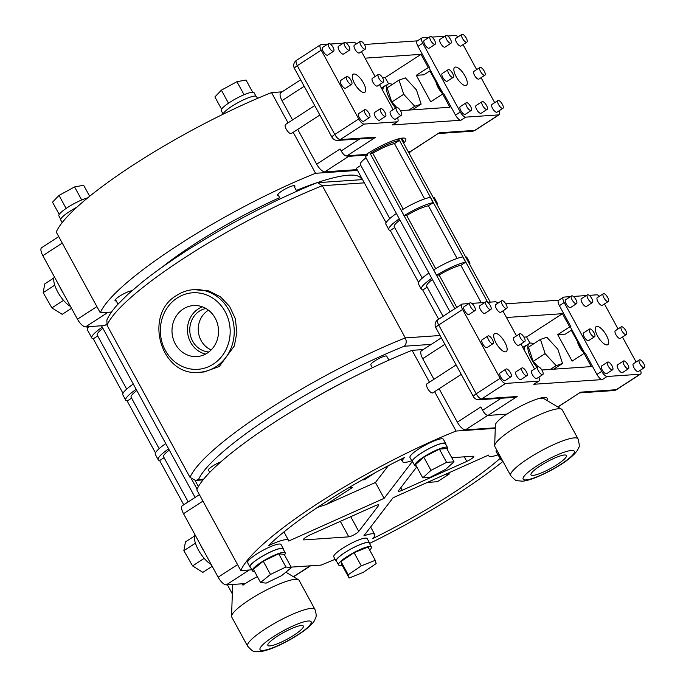 <?xml version="1.0" encoding="UTF-8"?>
<svg xmlns="http://www.w3.org/2000/svg" width="686" height="686" viewBox="0 0 686 686"><rect width="100%" height="100%" fill="white"/><g stroke="black" fill="none" stroke-linecap="round" stroke-linejoin="round"><path stroke-width="1.03" d="M211.194 564.458A18.719 6.929 -122.9 0 1 204.445 558.661A18.719 6.929 -122.9 0 1 194.987 534.728M212.214 566.319L202.876 572.364L192.577 565.916L183.857 550.687L185.434 541.914L194.541 536.006M183.857 550.687L195.424 543.192M192.577 565.916L204.196 558.378M203.845 550.978A19.019 7.04 -122.9 0 1 200.158 544.204M199.412 494.632L182.322 505.711A9.201 3.404 57.1 0 0 183.522 513.694L218.148 577.209A9.201 3.404 57.1 0 0 226.286 584.884L245.279 583.589A27.723 5.188 151.4 0 1 247.252 582.337L247.74 582.028L247.252 582.337M257.37 576.609A27.723 5.188 151.4 0 0 247.74 582.028L247.766 582.122M191.72 479.325L197.096 489.187M58.73 236.61L41.64 247.689A9.201 3.404 57.1 0 0 42.841 255.672L77.467 319.187A9.201 3.404 57.1 0 0 85.604 326.862L104.649 325.558L106.639 324.272M101.528 325.773L195.107 497.419M242.201 583.795L242.981 585.218L245.236 583.417M314.951 609.434L299.079 580.322A38.356 7.169 151.4 0 0 298.496 579.739A38.356 7.169 151.4 0 0 295.306 579.301A38.356 7.169 151.4 0 0 257.37 594.968A38.356 7.169 151.4 0 0 231.559 616.234A38.356 7.169 151.4 0 0 231.731 617.04L247.603 646.152C251.419 650.234 253.588 651.932 254.12 651.246L259.188 651.7C270.584 650.825 291.91 639.781 304.987 630.048C310.792 625.469 314.111 621.988 314.934 619.612C315.088 617.975 317.618 617.769 314.951 609.434A38.356 7.169 151.4 0 0 311.178 608.413A38.356 7.169 151.4 0 0 271.442 625.135A38.356 7.169 151.4 0 0 247.603 646.152M251.831 569.817L240.812 570.572L196.805 489.855A168.756 31.556 151.4 0 1 412.072 350.332L429.453 382.205M335.12 559.279A168.756 31.556 151.4 0 1 321.099 565.084L291.164 567.125M195.047 480.423L198.417 486.606M86.719 326.785L87.654 328.5M93.219 338.713L123 393.344M127.124 400.898L155.465 452.88M159.589 460.443L183.762 504.776M227.392 584.806L232.34 593.879M168.645 448.876A27.612 5.162 151.4 0 0 158.2 459.731A27.612 5.162 151.4 0 0 159.778 460.469L164.074 457.682M136.18 389.331A27.612 5.162 151.4 0 0 125.735 400.187A27.612 5.162 151.4 0 0 127.313 400.924L131.609 398.137M102.274 327.145A27.612 5.162 151.4 0 0 91.83 338.001A27.612 5.162 151.4 0 0 93.407 338.73L97.704 335.951M445.737 444.228A19.019 3.559 151.4 0 0 445.78 444.013A19.019 3.559 151.4 0 0 445.703 443.525L443.388 439.289A19.019 3.559 151.4 0 0 426.1 444.674A19.019 3.559 151.4 0 0 409.911 457.005A19.019 3.559 151.4 0 0 409.988 457.502L412.295 461.738A19.019 3.559 151.4 0 0 412.869 462.15M369.54 543.569A19.019 3.559 151.4 0 0 369.505 542.866L367.199 538.63A19.019 3.559 151.4 0 0 353.539 542.189A19.019 3.559 151.4 0 0 335.497 553.731A19.019 3.559 151.4 0 0 333.79 556.843L336.097 561.079A19.019 3.559 151.4 0 0 336.672 561.491M401.113 459.183L402.442 461.609A27.612 5.162 151.4 0 1 404.543 457.476A153.415 28.683 151.4 0 0 268.303 545.79A27.612 5.162 151.4 0 1 285.848 539.676A27.612 5.162 151.4 0 1 288.566 540.414A27.612 5.162 151.4 0 1 288.695 541.031L384.1 498.37L375.448 482.49L326.15 504.536L317.404 507.486M402.442 461.609A27.612 5.162 151.4 0 0 411.78 460.786M412.26 461.661L384.1 498.37M370.646 527.011L374.736 534.514A27.612 5.162 151.4 0 1 372.635 538.647A153.415 28.683 151.4 0 0 500.188 458.351M374.736 534.514A27.612 5.162 151.4 0 0 372.018 533.785A27.612 5.162 151.4 0 0 363.829 535.895L393.078 497.753L488.492 455.092A27.612 5.162 151.4 0 0 488.612 455.718A27.612 5.162 151.4 0 0 497.95 454.887M369.574 543.432A168.756 31.556 151.4 0 0 502.958 461.404M434.607 391.655L456.079 431.048L495.266 428.364M456.079 431.048A168.756 31.556 151.4 0 0 240.812 570.572M310.389 534.737L374.959 505.856A6.14 1.149 -28.6 0 1 378.758 504.99A6.14 1.149 -28.6 0 1 378.543 505.616L358.752 531.427A6.14 1.149 -28.6 0 1 354.087 534.763A6.14 1.149 -28.6 0 1 348.788 536.838L304.018 539.899A6.14 1.149 -28.6 0 1 303.409 539.736A6.14 1.149 -28.6 0 1 310.389 534.737M451.757 457.691L473.168 456.224A6.14 1.149 -28.6 0 1 473.769 456.387A6.14 1.149 -28.6 0 1 466.797 461.395L402.228 490.267A6.14 1.149 -28.6 0 1 398.429 491.133A6.14 1.149 -28.6 0 1 398.635 490.516L416.762 466.874M496.673 449.862A19.019 3.559 151.4 0 0 496.158 451.602L498.465 455.838A19.019 3.559 151.4 0 0 499.039 456.25M283.369 549.46A19.019 3.559 151.4 0 0 283.335 548.757L281.028 544.521A19.019 3.559 151.4 0 0 264.83 549.34A19.019 3.559 151.4 0 0 247.757 561.611A19.019 3.559 151.4 0 0 247.62 562.734L249.927 566.97A19.019 3.559 151.4 0 0 250.501 567.382M423.219 349.568L412.072 350.332M111.509 312.053L100.285 312.816L56.278 232.1A168.756 31.556 -28.6 0 1 271.545 92.576L288.051 122.854M133.298 384.04A27.612 5.162 151.4 0 0 122.845 394.896L125.735 400.187M169.296 450.076A21.48 4.013 151.4 0 0 163.585 456.79L188.187 501.912M165.755 443.585A27.612 5.162 151.4 0 0 155.31 454.441L158.2 459.731M136.84 390.531A21.48 4.013 151.4 0 0 131.12 397.254L159.143 448.653M102.926 328.345A21.48 4.013 151.4 0 0 97.215 335.06L126.687 389.108M88.957 326.639A27.612 5.162 151.4 0 0 87.499 330.06L91.83 338.001M63.163 292.956A19.019 7.04 -122.9 0 1 59.476 286.182M283.335 548.757A19.019 3.559 151.4 0 0 267.137 553.576A19.019 3.559 151.4 0 0 250.064 565.847A19.019 3.559 151.4 0 0 249.927 566.97M369.505 542.866A19.019 3.559 151.4 0 0 355.845 546.425A19.019 3.559 151.4 0 0 337.804 557.967A19.019 3.559 151.4 0 0 336.097 561.079M388.327 465.7L375.448 482.49M427.412 482.404L437.342 481.726A153.415 28.683 151.4 0 0 449.304 473.975L448.713 472.886M445.703 443.525A19.019 3.559 151.4 0 0 428.407 448.91A19.019 3.559 151.4 0 0 412.217 461.241A19.019 3.559 151.4 0 0 412.295 461.738M498.979 454.098A19.019 3.559 151.4 0 0 498.465 455.838M495.292 427.815L465.468 429.856A9.201 3.404 -122.9 0 1 457.33 422.182L439.1 388.739M433.946 379.289L422.705 358.667A9.201 3.404 -122.9 0 1 421.504 350.683L441.338 337.829M100.285 312.816A168.756 31.556 -28.6 0 1 315.551 173.292L357.543 170.42M293.205 132.312L315.551 173.292M296.352 190.442A128.865 24.096 -28.6 0 1 348.514 175.196A128.865 24.096 -28.6 0 1 361.205 178.617L361.762 179.655M162.093 267.197A128.865 24.096 -28.6 0 1 279.656 197.628M131.806 290.83A9.973 1.861 151.4 0 0 131.566 290.838A9.973 1.861 151.4 0 0 121.233 295.186A9.973 1.861 151.4 0 0 115.034 300.648A9.973 1.861 151.4 0 0 116.02 300.914A9.973 1.861 151.4 0 0 116.217 300.897M294.474 186.995A9.973 1.861 151.4 0 0 294.911 185.863A9.973 1.861 151.4 0 0 293.925 185.597A9.973 1.861 151.4 0 0 283.601 189.945A9.973 1.861 151.4 0 0 277.401 195.407A9.973 1.861 151.4 0 0 278.379 195.673A9.973 1.861 151.4 0 0 278.585 195.656M282.066 91.855L271.545 92.576M293.96 635.159A20.186 3.773 151.4 0 0 303.315 626.044A20.186 3.773 151.4 0 0 277.255 636.299A20.186 3.773 151.4 0 0 267.874 645.372A20.186 3.773 151.4 0 0 293.96 635.159M284.493 554.897A18.719 3.499 151.4 0 0 285.102 553.988A18.719 3.499 151.4 0 0 285.23 552.873L283.061 548.903A18.719 3.499 151.4 0 0 267.128 553.645A18.719 3.499 151.4 0 0 250.33 565.718A18.719 3.499 151.4 0 0 250.201 566.825L252.362 570.795A18.719 3.499 151.4 0 0 254.463 571.267M326.15 504.536L352.372 487.54L348.677 487.789M362.654 479.668A27.612 10.221 57.1 0 0 364.335 479.788L362.191 479.934M445.72 474.215L449.304 473.975M369.677 550.086A18.719 3.499 151.4 0 0 369.72 550.035A18.719 3.499 151.4 0 0 371.4 546.982L369.24 543.012A18.719 3.499 151.4 0 0 355.794 546.51A18.719 3.499 151.4 0 0 338.044 557.872A18.719 3.499 151.4 0 0 336.372 560.925L338.532 564.895A18.719 3.499 151.4 0 0 342.074 565.127M447.161 449.253A18.719 3.499 151.4 0 0 447.666 448.121A18.719 3.499 151.4 0 0 447.589 447.641L445.428 443.671A18.719 3.499 151.4 0 0 428.416 448.97A18.719 3.499 151.4 0 0 412.483 461.103A18.719 3.499 151.4 0 0 412.56 461.584L414.73 465.554A18.719 3.499 151.4 0 0 416.325 466.068M499.056 454.243A18.719 3.499 151.4 0 0 498.739 455.693L500.9 459.663A18.719 3.499 151.4 0 0 502.289 460.169M506.757 414.13A27.723 5.188 151.4 0 0 506.508 414.301L506.036 414.601A27.723 5.188 151.4 0 0 495.386 424.96L494.666 445.703A38.356 7.169 151.4 0 0 494.838 446.509L510.71 475.621C514.526 479.703 516.695 481.401 517.218 480.715L522.286 481.169C531.744 480.903 556.192 468.864 567.939 459.637C578.667 451.311 578.255 448.061 578.752 447.323C579.653 447.281 579.421 444.477 578.058 438.894A38.356 7.169 151.4 0 0 574.285 437.882A38.356 7.169 151.4 0 0 534.548 454.604A38.356 7.169 151.4 0 0 510.71 475.621M457.33 422.182L480.775 406.987L482.575 410.297L501.149 398.257M297.707 129.397L316.658 164.16A9.201 3.404 -122.9 0 0 324.795 171.834L357.106 169.622M292.545 119.939L282.023 100.645A9.201 3.404 -122.9 0 1 280.831 92.661L300.657 79.808M60.78 220.052A19.019 3.559 -28.6 0 1 60.771 220.035A19.019 3.559 -28.6 0 1 76.883 207.206M223.07 114.228A19.019 3.559 -28.6 0 1 239.388 101.897A19.019 3.559 -28.6 0 1 256.538 96.58A19.019 3.559 -28.6 0 1 256.547 96.597M60.771 220.035A19.019 3.559 -28.6 0 1 60.762 220.017L62.177 222.598M70.521 306.436A18.719 6.929 -122.9 0 1 63.764 300.64A18.719 6.929 -122.9 0 1 54.314 276.707M285.23 552.873A18.719 3.499 151.4 0 0 269.289 557.615A18.719 3.499 151.4 0 0 252.491 569.689A18.719 3.499 151.4 0 0 252.362 570.795M371.4 546.982A18.719 3.499 151.4 0 0 357.963 550.481A18.719 3.499 151.4 0 0 340.213 561.843A18.719 3.499 151.4 0 0 338.532 564.895M447.589 447.641A18.719 3.499 151.4 0 0 430.585 452.932A18.719 3.499 151.4 0 0 414.653 465.074A18.719 3.499 151.4 0 0 414.73 465.554M501.226 458.214A18.719 3.499 151.4 0 0 500.9 459.663M546.776 400.367A30.681 5.737 151.4 0 0 547.154 398.24A30.681 5.737 151.4 0 0 507.048 414.112L488.003 415.416A6.14 2.272 -122.9 0 1 482.575 410.297M542.343 397.666L542.703 398.317L539.771 398.249M578.058 438.894L562.186 409.791A38.356 7.169 151.4 0 0 561.602 409.208A38.356 7.169 151.4 0 0 558.413 408.77A38.356 7.169 151.4 0 0 520.477 424.437A38.356 7.169 151.4 0 0 494.666 445.703M506.036 414.601L506.508 414.301M461.824 304.181L437.9 319.685A6.14 2.272 57.1 0 0 438.697 325.01L476.213 393.815A6.14 2.272 57.1 0 0 481.641 398.926L517.184 396.499L513.574 397.408L479.171 399.758A6.14 5.582 -93.9 0 0 481.641 398.926L505.556 383.431A6.14 2.272 -122.9 0 1 500.128 378.312L462.621 309.506A6.14 2.272 -122.9 0 1 461.824 304.181A6.14 2.272 -122.9 0 1 462.27 304.035L468.89 303.581M557.941 407.021L580.656 392.152L616.2 389.725L640.115 374.222L607.11 376.477A6.14 2.272 -122.9 0 1 601.682 371.358L564.175 302.552A6.14 2.272 -122.9 0 1 563.369 297.235A6.14 2.272 -122.9 0 1 563.823 297.089L570.443 296.635M360.802 165.42L356.377 168.284L386.107 222.804M390.231 230.367L418.571 282.349M422.696 289.912L438.654 319.196M431.751 278.345A27.612 5.162 151.4 0 0 421.307 289.2A27.612 5.162 151.4 0 0 422.885 289.938L427.172 287.151M399.286 218.8A27.612 5.162 151.4 0 0 388.842 229.656A27.612 5.162 151.4 0 0 390.42 230.393L394.716 227.606M367.096 153.827L367.756 155.027L365.364 156.579L450.007 311.838M432.403 279.545A21.48 4.013 151.4 0 0 426.692 286.259L443.079 316.323M369.514 152.326L454.792 308.734M209.727 472.405L208.475 470.107A9.055 1.689 -28.6 0 1 208.535 469.567A9.055 1.689 -28.6 0 1 220.883 461.858M309 401.164A125.795 23.521 -28.6 0 1 350.254 378.672M422.319 349.637A125.795 23.521 -28.6 0 1 423.648 349.294M372.404 367.739L370.834 364.866A9.055 1.689 -28.6 0 1 370.8 364.635A9.055 1.689 -28.6 0 1 378.509 358.761A9.055 1.689 -28.6 0 1 386.733 356.197L388.885 360.15M408.17 151.58L410.554 151.417A6.14 2.272 57.1 0 0 410.82 151.357A9.201 3.404 -122.9 0 1 410.322 151.949A9.201 3.404 -122.9 0 1 409.645 152.163L408.53 152.241M316.658 164.16L340.093 148.965L341.182 150.946A6.14 2.272 -122.9 0 0 346.293 156.056L346.773 155.739A6.14 2.272 57.1 0 0 347.082 155.756L366.118 154.453A30.681 5.737 -28.6 0 1 405.752 138.898A30.681 5.737 -28.6 0 1 403.634 143.263M367.756 155.027L348.711 156.331A9.201 3.404 -122.9 0 1 346.773 155.739M366.032 157.814A21.48 4.013 151.4 0 0 360.322 164.529L389.785 218.577M284.227 554.408L278.696 553.774L263.261 561.208L253.366 569.269L260.577 582.5L266.117 583.126L281.543 575.691L291.439 567.639L284.227 554.408M341.002 561.525L341.902 564.801L349.114 578.032L363.083 572.45L376.151 563.583L375.251 560.308L368.039 547.076L354.07 552.659L341.002 561.525L348.214 574.757L349.114 578.032M446.783 448.575L439.4 449.116L423.776 457.133L415.536 464.619L422.748 477.85L430.139 477.31L445.763 469.293L454.003 461.807L446.783 448.575M471.788 303.384L484.762 302.5M487.652 302.303L495.275 301.78A6.14 2.272 -122.9 0 1 497.89 303.186M558.781 300.211L505.779 303.829M573.342 296.438L586.316 295.546M589.205 295.349L596.829 294.834A6.14 2.272 -122.9 0 1 599.444 296.232M538.896 377.12A6.14 2.272 -122.9 0 1 539.016 381.03L534.231 384.126A6.14 2.272 -122.9 0 1 533.777 384.271L602.325 379.581A6.14 2.272 -122.9 0 1 596.906 374.462L585.364 353.29L584.086 353.376L572.133 361.128L557.701 334.665L569.663 326.913L562.451 313.682L506.491 317.507M539.016 381.03A6.14 2.272 -122.9 0 1 538.561 381.167L505.556 383.431M541.854 369.994L591.306 366.607L584.086 353.376M523.941 337.118L526.574 336.937L529.986 343.197M526.574 336.937L562.451 313.682M398.6 138.846L487.712 302.294M400.941 138.315L490.25 302.123M424.643 198.914L394.476 143.597L399.303 140.467L398.437 138.889M457.108 258.459L428.39 205.783L433.209 202.662L430.319 197.362A27.612 5.162 151.4 0 0 401.233 210.37L404.123 215.661L406.678 215.49L435.696 268.706M481.246 302.74L460.846 265.328L465.674 262.198L462.784 256.907A27.612 5.162 151.4 0 0 433.698 269.915L436.588 275.206L439.143 275.035L456.807 307.431M369.574 152.292L370.217 153.475L372.772 153.295L403.231 209.161M428.861 273.054A27.612 5.162 151.4 0 0 418.417 283.91L421.307 289.2M399.938 220A21.48 4.013 151.4 0 0 394.227 226.723L422.25 278.122M396.397 213.509A27.612 5.162 151.4 0 0 385.952 224.365L388.842 229.656M410.803 151.4L439.254 132.81L474.798 130.383L498.713 114.879L465.708 117.135A6.14 2.272 -122.9 0 1 460.289 112.015L422.773 43.209A6.14 2.272 -122.9 0 1 421.976 37.884A6.14 2.272 -122.9 0 1 422.43 37.747L429.042 37.293M294.448 68.428A6.14 1.149 -28.6 0 1 297.304 65.659A6.14 2.272 57.1 0 1 296.498 60.342A6.14 6.14 0 0 0 294.448 68.428L331.964 137.234A6.14 1.149 -28.6 0 1 334.811 134.465A6.14 2.272 57.1 0 0 340.239 139.584L375.782 137.157L372.172 138.066L337.769 140.416A6.14 5.582 -93.9 0 0 340.239 139.584L364.155 124.08A6.14 2.272 -122.9 0 1 358.735 118.961L321.22 50.155A6.14 2.272 -122.9 0 1 320.422 44.839A6.14 2.272 -122.9 0 1 320.877 44.693L327.488 44.238M60.737 219.323L58.876 215.919A18.719 3.499 -28.6 0 1 58.867 215.901A18.719 3.499 -28.6 0 1 58.876 215.919A18.719 3.499 -28.6 0 1 68.711 206.752A18.719 3.499 -28.6 0 1 87.671 197.885M221.252 110.695A18.719 3.499 -28.6 0 1 221.244 110.678A18.719 3.499 -28.6 0 1 236.044 98.621A18.719 3.499 -28.6 0 1 254.112 92.756A18.719 3.499 -28.6 0 1 254.12 92.773M221.244 110.678A18.719 3.499 -28.6 0 1 221.235 110.66L223.104 114.09M71.533 308.297L62.194 314.342L51.896 307.894L43.175 292.665L44.753 283.893L53.86 277.984M43.175 292.665L54.743 285.17M51.896 307.894L63.524 300.357M291.439 567.639L285.908 567.005L270.473 574.439L260.577 582.5M270.473 574.439L263.261 561.208M285.908 567.005L278.696 553.774M375.251 560.308L361.282 565.89L354.07 552.659M361.282 565.89L348.214 574.757M454.003 461.807L446.612 462.347L430.988 470.364L423.776 457.133M446.612 462.347L439.4 449.116M430.988 470.364L422.748 477.85M569.663 326.913L570.932 326.828L559.39 305.656A6.14 2.272 -122.9 0 1 558.593 300.331L563.369 297.235M485.86 301.789L479.874 305.664A4.605 1.706 57.1 0 0 480.706 310.055A4.605 1.706 57.1 0 0 484.548 313.493A4.605 1.706 57.1 0 0 484.882 313.382L490.867 309.506A4.605 1.706 57.1 0 0 490.036 305.116A4.605 1.706 57.1 0 0 486.194 301.677A4.605 1.706 57.1 0 0 485.86 301.789A4.605 1.706 57.1 0 0 486.683 306.179A4.605 1.706 57.1 0 0 490.524 309.618A4.605 1.706 57.1 0 0 490.867 309.506M488.029 335.951L482.044 339.827A4.605 1.706 57.1 0 0 482.875 344.218A4.605 1.706 57.1 0 0 486.717 347.656A4.605 1.706 57.1 0 0 487.051 347.553L493.028 343.677A4.605 1.706 57.1 0 0 492.205 339.278A4.605 1.706 57.1 0 0 488.363 335.84A4.605 1.706 57.1 0 0 488.029 335.951A4.605 1.706 57.1 0 0 488.852 340.342A4.605 1.706 57.1 0 0 492.694 343.78A4.605 1.706 57.1 0 0 493.028 343.677M506.062 369.034L500.085 372.91A4.605 1.706 57.1 0 0 500.909 377.3A4.605 1.706 57.1 0 0 504.75 380.739A4.605 1.706 57.1 0 0 505.085 380.627L511.07 376.751A4.605 1.706 57.1 0 0 510.238 372.361A4.605 1.706 57.1 0 0 506.397 368.922A4.605 1.706 57.1 0 0 506.062 369.034A4.605 1.706 57.1 0 0 506.885 373.424A4.605 1.706 57.1 0 0 510.727 376.863A4.605 1.706 57.1 0 0 511.07 376.751M537.798 366.856L531.813 370.732A4.605 1.706 57.1 0 0 532.645 375.131A4.605 1.706 57.1 0 0 536.486 378.569A4.605 1.706 57.1 0 0 536.821 378.458L542.806 374.582A4.605 1.706 57.1 0 0 541.974 370.191A4.605 1.706 57.1 0 0 538.133 366.753A4.605 1.706 57.1 0 0 537.798 366.856A4.605 1.706 57.1 0 0 538.621 371.255A4.605 1.706 57.1 0 0 542.463 374.693A4.605 1.706 57.1 0 0 542.806 374.582M495.369 333.345A10.736 3.979 57.1 0 0 494.572 333.593A10.736 3.979 57.1 0 0 496.51 343.84A10.736 3.979 57.1 0 0 505.471 351.867A10.736 3.979 57.1 0 0 506.259 351.618A10.736 3.979 57.1 0 0 504.33 341.362A10.736 3.979 57.1 0 0 495.369 333.345M502.889 310.912L516.507 335.891M520.923 343.995L534.54 368.965M521.926 367.945L515.949 371.821A4.605 1.706 57.1 0 0 516.781 376.211A4.605 1.706 57.1 0 0 520.614 379.65A4.605 1.706 57.1 0 0 520.957 379.547L526.934 375.671A4.605 1.706 57.1 0 0 526.111 371.272A4.605 1.706 57.1 0 0 522.269 367.833A4.605 1.706 57.1 0 0 521.926 367.945A4.605 1.706 57.1 0 0 522.758 372.335A4.605 1.706 57.1 0 0 526.599 375.774A4.605 1.706 57.1 0 0 526.934 375.671M519.765 333.782L513.78 337.658A4.605 1.706 57.1 0 0 514.611 342.048A4.605 1.706 57.1 0 0 518.453 345.487A4.605 1.706 57.1 0 0 518.788 345.375L524.764 341.499A4.605 1.706 57.1 0 0 523.941 337.109A4.605 1.706 57.1 0 0 520.099 333.67A4.605 1.706 57.1 0 0 519.765 333.782A4.605 1.706 57.1 0 0 520.588 338.172A4.605 1.706 57.1 0 0 524.43 341.611A4.605 1.706 57.1 0 0 524.764 341.499M501.723 300.7L495.746 304.575A4.605 1.706 57.1 0 0 496.57 308.966A4.605 1.706 57.1 0 0 500.411 312.404A4.605 1.706 57.1 0 0 500.754 312.302L506.731 308.426A4.605 1.706 57.1 0 0 505.908 304.027A4.605 1.706 57.1 0 0 502.066 300.588A4.605 1.706 57.1 0 0 501.723 300.7A4.605 1.706 57.1 0 0 502.555 305.09A4.605 1.706 57.1 0 0 506.397 308.529A4.605 1.706 57.1 0 0 506.731 308.426M469.987 302.869L464.01 306.745A4.605 1.706 57.1 0 0 464.842 311.144A4.605 1.706 57.1 0 0 468.675 314.582A4.605 1.706 57.1 0 0 469.018 314.471L474.995 310.595A4.605 1.706 57.1 0 0 474.172 306.205A4.605 1.706 57.1 0 0 470.33 302.766A4.605 1.706 57.1 0 0 469.987 302.869A4.605 1.706 57.1 0 0 470.819 307.268A4.605 1.706 57.1 0 0 474.661 310.707A4.605 1.706 57.1 0 0 474.995 310.595M621.31 326.828L615.333 330.703A4.605 1.706 57.1 0 0 615.934 334.699A4.605 1.706 57.1 0 0 620.341 338.43L626.318 334.554A4.605 1.706 57.1 0 0 625.718 330.566A4.605 1.706 57.1 0 0 621.31 326.828A4.605 1.706 57.1 0 0 621.91 330.824A4.605 1.706 57.1 0 0 626.318 334.554M587.413 294.834L581.428 298.71A4.605 1.706 57.1 0 0 582.028 302.706A4.605 1.706 57.1 0 0 586.436 306.436L592.421 302.56A4.605 1.706 57.1 0 0 591.821 298.573A4.605 1.706 57.1 0 0 587.413 294.834A4.605 1.706 57.1 0 0 588.013 298.83A4.605 1.706 57.1 0 0 592.421 302.56M571.541 295.923L565.564 299.799A4.605 1.706 57.1 0 0 566.164 303.795A4.605 1.706 57.1 0 0 570.572 307.525L576.549 303.649A4.605 1.706 57.1 0 0 575.948 299.653A4.605 1.706 57.1 0 0 571.541 295.923A4.605 1.706 57.1 0 0 572.141 299.919A4.605 1.706 57.1 0 0 576.549 303.649M607.616 362.079L601.639 365.955A4.605 1.706 57.1 0 0 602.231 369.951A4.605 1.706 57.1 0 0 606.638 373.681L612.624 369.805A4.605 1.706 57.1 0 0 612.023 365.818A4.605 1.706 57.1 0 0 607.616 362.079A4.605 1.706 57.1 0 0 608.216 366.075A4.605 1.706 57.1 0 0 612.624 369.805M606.415 335.351A10.736 3.979 57.1 0 0 596.125 326.647A10.736 3.979 57.1 0 0 597.523 335.96A10.736 3.979 57.1 0 0 607.813 344.664A10.736 3.979 57.1 0 0 606.415 335.351M640.441 370.174A6.14 2.272 -122.9 0 1 640.57 374.076A6.14 2.272 -122.9 0 1 640.115 374.222M604.443 303.967L618.06 328.937M622.476 337.049L636.093 362.019M589.583 329.006L583.597 332.882A4.605 1.706 57.1 0 0 584.198 336.869A4.605 1.706 57.1 0 0 588.605 340.599L594.582 336.723A4.605 1.706 57.1 0 0 593.99 332.736A4.605 1.706 57.1 0 0 589.583 329.006A4.605 1.706 57.1 0 0 590.174 332.993A4.605 1.706 57.1 0 0 594.582 336.723M623.48 360.999L617.503 364.875A4.605 1.706 57.1 0 0 618.103 368.862A4.605 1.706 57.1 0 0 622.511 372.592L628.487 368.725A4.605 1.706 57.1 0 0 627.887 364.729A4.605 1.706 57.1 0 0 623.48 360.999A4.605 1.706 57.1 0 0 624.08 364.986A4.605 1.706 57.1 0 0 628.487 368.725M639.352 359.91L633.367 363.786A4.605 1.706 57.1 0 0 633.967 367.782A4.605 1.706 57.1 0 0 638.374 371.512L644.36 367.636A4.605 1.706 57.1 0 0 643.76 363.64A4.605 1.706 57.1 0 0 639.352 359.91A4.605 1.706 57.1 0 0 639.952 363.906A4.605 1.706 57.1 0 0 644.36 367.636M603.277 293.754L597.3 297.63A4.605 1.706 57.1 0 0 597.9 301.617A4.605 1.706 57.1 0 0 602.308 305.356L608.285 301.48A4.605 1.706 57.1 0 0 607.685 297.484A4.605 1.706 57.1 0 0 603.277 293.754A4.605 1.706 57.1 0 0 603.877 297.741A4.605 1.706 57.1 0 0 608.285 301.48M526.814 345.135A19.019 7.04 57.1 0 0 525.596 345.564A19.019 7.04 57.1 0 0 524.027 349.68M469.636 264.316A27.612 5.162 151.4 0 0 469.79 262.764L466.909 257.473A27.612 5.162 151.4 0 0 465.52 256.753M469.79 262.764A27.612 5.162 151.4 0 0 468.401 262.052M437.179 204.771A27.612 5.162 151.4 0 0 437.325 203.219L434.444 197.928A27.612 5.162 151.4 0 0 433.055 197.216M437.325 203.219A27.612 5.162 151.4 0 0 435.936 202.507M403.265 142.585A27.612 5.162 151.4 0 0 403.419 141.033A27.612 5.162 151.4 0 0 402.03 140.313M428.39 205.783A21.48 4.013 151.4 0 0 406.678 215.49M399.303 140.467A27.612 5.162 151.4 0 0 370.217 153.475M394.476 143.597A21.48 4.013 151.4 0 0 372.772 153.295M433.209 202.662A27.612 5.162 151.4 0 0 404.123 215.661M465.674 262.198A27.612 5.162 151.4 0 0 436.588 275.206M460.846 265.328A21.48 4.013 151.4 0 0 439.143 275.035M583.254 352.201A10.736 3.979 -122.9 0 1 579.516 346.902A10.736 3.979 -122.9 0 1 577.415 341.482M557.701 334.665L565.315 334.142L571.935 329.855M397.494 117.778A6.14 2.272 -122.9 0 1 397.614 121.679L392.829 124.783A6.14 2.272 -122.9 0 1 392.383 124.929L460.932 120.239A6.14 2.272 -122.9 0 1 455.504 115.119L443.962 93.948L442.693 94.033L430.731 101.785L416.299 75.323L428.261 67.571L429.53 67.485L417.988 46.314A6.14 2.272 -122.9 0 1 417.191 40.989L421.976 37.884M397.614 121.679A6.14 2.272 -122.9 0 1 397.16 121.825L364.155 124.08M190.031 477.422A168.756 31.556 -28.6 0 1 405.297 337.898C406.798 341.379 406.438 344.158 404.208 346.233A162.616 30.407 151.4 0 0 198.511 479.557L195.673 480.414L190.031 477.422L107.059 325.258L106.862 320.053C108.971 315.217 112.624 309.978 117.829 304.344L128.248 294.011L142.336 282.04C155.945 271.184 172.092 259.84 190.777 248.006C232.846 221.629 274.726 199.943 316.409 182.939L317.575 182.673L322.334 185.726A168.756 31.556 151.4 0 0 107.059 325.258M417.388 40.86L364.386 44.487M431.94 37.095L444.914 36.204M447.804 36.006L455.427 35.483A6.14 2.272 -122.9 0 1 458.051 36.89M330.386 44.041L343.36 43.149M346.25 42.952L353.882 42.438A6.14 2.272 -122.9 0 1 356.497 43.835M382.539 77.775L385.172 77.595L388.585 83.855M400.453 110.652L449.905 107.265L442.693 94.033M385.172 77.595L421.05 54.34L365.089 58.164M570.932 326.828L570.452 327.136L584.738 353.333M533.742 343.772A18.719 6.929 57.1 0 0 529.343 343.497L525.759 345.821A18.719 6.929 57.1 0 0 524.224 350.031M540.362 465.768A20.186 3.773 151.4 0 0 530.981 474.841A20.186 3.773 151.4 0 0 557.066 464.628A20.186 3.773 151.4 0 0 566.422 455.513A20.186 3.773 151.4 0 0 540.362 465.768M461.266 374.376L432.78 392.838A5.368 1.989 -122.9 0 1 432.386 392.967A5.368 1.989 -122.9 0 1 427.901 388.953A5.368 1.989 -122.9 0 1 426.941 383.834L456.104 364.926M446.011 35.492L440.035 39.368A4.605 1.706 57.1 0 0 440.858 43.758A4.605 1.706 57.1 0 0 444.7 47.197A4.605 1.706 57.1 0 0 445.043 47.094L451.019 43.218A4.605 1.706 57.1 0 0 450.188 38.828A4.605 1.706 57.1 0 0 446.354 35.389A4.605 1.706 57.1 0 0 446.011 35.492A4.605 1.706 57.1 0 0 446.843 39.882A4.605 1.706 57.1 0 0 450.676 43.321A4.605 1.706 57.1 0 0 451.019 43.218M448.181 69.655L442.204 73.531A4.605 1.706 57.1 0 0 443.027 77.93A4.605 1.706 57.1 0 0 446.869 81.368A4.605 1.706 57.1 0 0 447.203 81.257L453.189 77.381A4.605 1.706 57.1 0 0 452.357 72.99A4.605 1.706 57.1 0 0 448.515 69.552A4.605 1.706 57.1 0 0 448.181 69.655A4.605 1.706 57.1 0 0 449.004 74.054A4.605 1.706 57.1 0 0 452.846 77.492A4.605 1.706 57.1 0 0 453.189 77.381M466.214 102.737L460.237 106.613A4.605 1.706 57.1 0 0 461.061 111.003A4.605 1.706 57.1 0 0 464.902 114.442A4.605 1.706 57.1 0 0 465.245 114.339L471.222 110.463A4.605 1.706 57.1 0 0 470.39 106.073A4.605 1.706 57.1 0 0 466.557 102.634A4.605 1.706 57.1 0 0 466.214 102.737A4.605 1.706 57.1 0 0 467.046 107.127A4.605 1.706 57.1 0 0 470.879 110.566A4.605 1.706 57.1 0 0 471.222 110.463M497.95 100.568L491.973 104.444A4.605 1.706 57.1 0 0 492.797 108.834A4.605 1.706 57.1 0 0 496.638 112.272A4.605 1.706 57.1 0 0 496.981 112.17L502.958 108.294A4.605 1.706 57.1 0 0 502.126 103.895A4.605 1.706 57.1 0 0 498.293 100.456A4.605 1.706 57.1 0 0 497.95 100.568A4.605 1.706 57.1 0 0 498.782 104.958A4.605 1.706 57.1 0 0 502.615 108.397A4.605 1.706 57.1 0 0 502.958 108.294M455.521 67.048A10.736 3.979 57.1 0 0 454.732 67.297A10.736 3.979 57.1 0 0 456.662 77.552A10.736 3.979 57.1 0 0 465.623 85.57A10.736 3.979 57.1 0 0 466.411 85.321A10.736 3.979 57.1 0 0 464.482 75.074A10.736 3.979 57.1 0 0 455.521 67.048M499.048 110.823A6.14 2.272 -122.9 0 1 499.168 114.734A6.14 2.272 -122.9 0 1 498.713 114.879M463.041 44.624L476.659 69.595M481.083 77.698L494.7 102.677M482.087 101.657L476.101 105.524A4.605 1.706 57.1 0 0 476.933 109.923A4.605 1.706 57.1 0 0 480.775 113.361A4.605 1.706 57.1 0 0 481.109 113.25L487.086 109.374A4.605 1.706 57.1 0 0 486.263 104.984A4.605 1.706 57.1 0 0 482.421 101.545A4.605 1.706 57.1 0 0 482.087 101.657A4.605 1.706 57.1 0 0 482.91 106.047A4.605 1.706 57.1 0 0 486.751 109.486A4.605 1.706 57.1 0 0 487.086 109.374M479.917 67.485L473.932 71.361A4.605 1.706 57.1 0 0 474.763 75.76A4.605 1.706 57.1 0 0 478.605 79.199A4.605 1.706 57.1 0 0 478.939 79.087L484.925 75.211A4.605 1.706 57.1 0 0 484.093 70.821A4.605 1.706 57.1 0 0 480.251 67.382A4.605 1.706 57.1 0 0 479.917 67.485A4.605 1.706 57.1 0 0 480.74 71.884A4.605 1.706 57.1 0 0 484.582 75.323A4.605 1.706 57.1 0 0 484.925 75.211M461.884 34.411L455.898 38.287A4.605 1.706 57.1 0 0 456.73 42.678A4.605 1.706 57.1 0 0 460.572 46.116A4.605 1.706 57.1 0 0 460.906 46.005L466.883 42.129A4.605 1.706 57.1 0 0 466.06 37.739A4.605 1.706 57.1 0 0 462.218 34.3A4.605 1.706 57.1 0 0 461.884 34.411A4.605 1.706 57.1 0 0 462.707 38.802A4.605 1.706 57.1 0 0 466.549 42.24A4.605 1.706 57.1 0 0 466.883 42.129M430.148 36.581L424.162 40.457A4.605 1.706 57.1 0 0 424.994 44.847A4.605 1.706 57.1 0 0 428.836 48.286A4.605 1.706 57.1 0 0 429.17 48.174L435.147 44.307A4.605 1.706 57.1 0 0 434.324 39.908A4.605 1.706 57.1 0 0 430.482 36.469A4.605 1.706 57.1 0 0 430.148 36.581A4.605 1.706 57.1 0 0 430.971 40.971A4.605 1.706 57.1 0 0 434.813 44.41A4.605 1.706 57.1 0 0 435.147 44.307M378.363 74.431L372.378 78.307A4.605 1.706 57.1 0 0 372.978 82.303A4.605 1.706 57.1 0 0 377.386 86.033L383.371 82.157A4.605 1.706 57.1 0 0 382.771 78.17A4.605 1.706 57.1 0 0 378.363 74.431A4.605 1.706 57.1 0 0 378.964 78.427A4.605 1.706 57.1 0 0 383.371 82.157M344.458 42.438L338.481 46.314A4.605 1.706 57.1 0 0 339.081 50.31A4.605 1.706 57.1 0 0 343.489 54.04L349.466 50.164A4.605 1.706 57.1 0 0 348.865 46.176A4.605 1.706 57.1 0 0 344.458 42.438A4.605 1.706 57.1 0 0 345.058 46.434A4.605 1.706 57.1 0 0 349.466 50.164M328.594 43.527L322.609 47.403A4.605 1.706 57.1 0 0 323.209 51.399A4.605 1.706 57.1 0 0 327.616 55.129L333.593 51.253A4.605 1.706 57.1 0 0 333.002 47.257A4.605 1.706 57.1 0 0 328.594 43.527A4.605 1.706 57.1 0 0 329.186 47.523A4.605 1.706 57.1 0 0 333.593 51.253M364.66 109.683L358.684 113.559A4.605 1.706 57.1 0 0 359.284 117.555A4.605 1.706 57.1 0 0 363.691 121.285L369.668 117.409A4.605 1.706 57.1 0 0 369.068 113.422A4.605 1.706 57.1 0 0 364.66 109.683A4.605 1.706 57.1 0 0 365.261 113.679A4.605 1.706 57.1 0 0 369.668 117.409M363.46 82.955A10.736 3.979 57.1 0 0 353.179 74.251A10.736 3.979 57.1 0 0 354.576 83.563A10.736 3.979 57.1 0 0 364.858 92.267A10.736 3.979 57.1 0 0 363.46 82.955M361.488 51.57L375.105 76.54M379.53 84.652L393.147 109.623M346.627 76.609L340.65 80.485A4.605 1.706 57.1 0 0 341.242 84.472A4.605 1.706 57.1 0 0 345.65 88.202L351.635 84.327A4.605 1.706 57.1 0 0 351.035 80.339A4.605 1.706 57.1 0 0 346.627 76.609A4.605 1.706 57.1 0 0 347.227 80.596A4.605 1.706 57.1 0 0 351.635 84.327M380.533 108.602L374.547 112.478A4.605 1.706 57.1 0 0 375.148 116.466A4.605 1.706 57.1 0 0 379.555 120.204L385.532 116.328A4.605 1.706 57.1 0 0 384.94 112.333A4.605 1.706 57.1 0 0 380.533 108.602A4.605 1.706 57.1 0 0 381.133 112.59A4.605 1.706 57.1 0 0 385.532 116.328M396.397 107.513L390.42 111.389A4.605 1.706 57.1 0 0 391.02 115.385A4.605 1.706 57.1 0 0 395.428 119.115L401.404 115.239A4.605 1.706 57.1 0 0 400.804 111.243A4.605 1.706 57.1 0 0 396.397 107.513A4.605 1.706 57.1 0 0 396.997 111.509A4.605 1.706 57.1 0 0 401.404 115.239M360.33 41.357L354.345 45.233A4.605 1.706 57.1 0 0 354.945 49.221A4.605 1.706 57.1 0 0 359.353 52.959L365.329 49.083A4.605 1.706 57.1 0 0 364.738 45.087A4.605 1.706 57.1 0 0 360.33 41.357A4.605 1.706 57.1 0 0 360.922 45.345A4.605 1.706 57.1 0 0 365.329 49.083M440.078 335.514L405.297 337.898L322.334 185.726L364.326 182.853M193.709 289.638L208.784 290.907L220.386 296.764L229.604 306.393L235.315 318.733L236.902 332.41L234.355 345.916L219.297 366.47L204.231 371.958L199.36 372.292A41.417 37.696 -93.9 0 0 216.013 366.693A41.417 37.696 -93.9 0 0 232.46 318.887A41.417 37.696 -93.9 0 0 193.709 289.638C187.647 290.075 182.022 291.97 176.825 295.314C142.825 314.574 160.996 377.214 199.36 372.292M428.261 67.571L421.05 54.34M385.421 85.793A19.019 7.04 57.1 0 0 384.194 86.222A19.019 7.04 57.1 0 0 382.625 90.329M441.861 92.859A10.736 3.979 -122.9 0 1 436.013 82.14M416.299 75.323L423.922 74.8L430.534 70.512M59.219 214.444L52.53 202.19L59.013 195.399L74.577 186.935L83.658 185.263L89.66 196.265M74.577 186.935L81.685 199.978M59.013 195.399L66.13 208.441M221.578 109.203L214.898 96.949L221.381 90.158L236.944 81.694L246.025 80.022L252.688 92.25M236.944 81.694L244.053 94.737M221.381 90.158L228.489 103.209M583.949 353.47L571.301 330.266M529.343 343.497A18.719 6.929 57.1 0 0 536.949 367.404M443.336 93.991L429.05 67.794L429.53 67.485M392.341 84.429A18.719 6.929 57.1 0 0 387.95 84.155L384.357 86.479A18.719 6.929 57.1 0 0 382.822 90.689M319.865 115.034L291.379 133.496A5.368 1.989 -122.9 0 1 286.234 129.148A5.368 1.989 -122.9 0 1 285.539 124.483L314.711 105.575M540.431 339.433L545.121 353.633L556.175 365.647L562.537 363.469L557.855 349.268L546.802 337.255L540.431 339.433L528.477 347.185L533.159 361.376L538.098 366.753M442.547 94.128L429.899 70.924M387.95 84.155A18.719 6.929 57.1 0 0 395.556 108.062M556.175 365.647L550.361 369.411M545.121 353.633L533.159 361.376M562.537 363.469L553.722 369.179M215.19 318.132A25.562 23.264 -93.9 0 0 195.116 305.502A25.562 23.264 -93.9 0 0 174.964 318.278A25.562 23.264 -93.9 0 0 175.333 343.969A25.562 23.264 -93.9 0 0 198.597 356.386A25.562 23.264 -93.9 0 0 215.19 318.132M399.038 80.091L403.72 94.282L414.773 106.296L421.144 104.118L416.453 89.926L405.4 77.912L399.038 80.091L387.075 87.842L391.757 102.034L396.705 107.41M202.439 306.848A24.473 22.269 -93.9 0 0 190.657 342.425A24.473 22.269 -93.9 0 0 205.671 354.053M403.72 94.282L391.757 102.034M414.773 106.296L408.959 110.069M421.144 104.118L412.32 109.837M205.911 308.486A21.935 19.963 -93.9 0 0 192.637 341.148A21.935 19.963 -93.9 0 0 208.887 351.961M208.475 310.201A21.935 19.963 -93.9 0 0 201.118 340.565A21.935 19.963 -93.9 0 0 211.194 349.903M237.57 564.621L218.148 577.209M249.258 569.997L226.286 584.884M202.936 501.106L183.522 513.694M310.192 565.83L293.411 576.703M108.105 312.284L85.604 326.862M96.889 306.599L77.467 319.187M62.263 243.084L42.841 255.672M308.331 621.002A29.146 5.454 151.4 0 0 273.551 636.557A29.146 5.454 151.4 0 0 262.884 650.457A29.146 5.454 151.4 0 0 297.664 634.902A29.146 5.454 151.4 0 0 308.331 621.002M303.598 539.145L304.018 539.899M348.788 536.838L340.342 521.343M350.726 516.695L358.752 531.427M378.543 505.616L378.123 504.836M400.813 487.677L402.228 490.267M466.797 461.395L464.311 456.833M375.671 472.44L364.335 479.788M422.705 358.667L444.862 344.303M465.468 429.856L487.763 415.407M517.184 396.499L488.003 415.416M557.821 406.952L580.656 392.152M408.796 152.712L409.645 152.163M324.795 171.834L348.711 156.331M282.023 100.645L304.19 86.282M341.182 150.946L359.747 138.915M602.325 379.581L607.11 376.477M533.777 384.271L538.561 381.167M462.621 309.506L438.697 325.01A6.14 1.149 151.4 0 0 435.85 327.771L473.366 396.577A6.14 6.14 0 0 0 479.171 399.758M500.128 378.312L476.213 393.815A6.14 1.149 151.4 0 0 473.366 396.577M616.645 389.579A6.14 2.272 57.1 0 1 616.2 389.725A6.14 5.582 86.1 0 1 613.73 390.557A6.14 6.14 0 0 0 616.645 389.579L640.57 374.076M198.511 479.557L203.631 479.205M431.22 344.389L404.208 346.233M410.554 151.417L439.254 132.81M375.782 137.157L347.082 155.756M559.39 305.656L564.175 302.552M596.906 374.462L601.682 371.358M525.99 479.926A29.146 5.454 151.4 0 0 560.771 464.371A29.146 5.454 151.4 0 0 571.438 450.47A29.146 5.454 151.4 0 0 536.649 466.026A29.146 5.454 151.4 0 0 525.99 479.926M460.932 120.239L465.708 117.135M392.383 124.929L397.16 121.825M475.252 130.237A6.14 2.272 57.1 0 1 474.798 130.383A6.14 5.582 86.1 0 1 472.328 131.206A6.14 6.14 0 0 0 475.252 130.237L499.168 114.734M321.22 50.155L297.304 65.659L334.811 134.465L358.735 118.961M455.504 115.119L460.289 112.015M417.988 46.314L422.773 43.209M213.303 364.129A38.356 34.9 -93.9 0 0 225.162 311.676A38.356 34.9 -93.9 0 0 177.228 297.973A38.356 34.9 -93.9 0 0 165.369 350.435A38.356 34.9 -93.9 0 0 213.303 364.129M232.665 584.446L231.559 616.234M310.578 565.804L293.591 576.815M285.848 572.193L298.496 579.739M488.321 455.17L488.612 455.718M283.944 531.933L288.566 540.414M256.538 96.58L257.524 98.381M542.386 397.751L561.602 409.208M408.882 152.884L410.322 151.949M579.773 392.881L613.73 390.557M293.728 185.614L296.789 191.24M277.83 194.284L280.291 198.794M115.471 299.516L118.001 304.164M254.112 92.756L255.964 96.169M437.9 319.685A6.14 6.14 0 0 0 435.85 327.771M525.596 345.564L522.775 347.39M401.867 138.169L403.419 141.033M203.065 479.908L195.673 480.414M438.371 133.53L472.328 131.206M578.384 344.544L578.898 344.209M331.964 137.234A6.14 6.14 0 0 0 337.769 140.416M296.498 60.342L320.422 44.839M384.194 86.222L381.382 88.04M362.551 179.603L317.575 182.673M436.982 85.201L437.497 84.867"/></g></svg>
